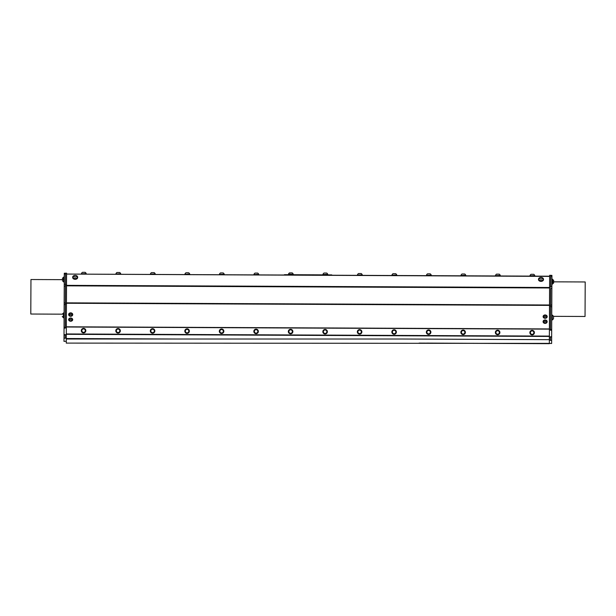 <?xml version="1.0" encoding="UTF-8"?>
<svg xmlns="http://www.w3.org/2000/svg" width="616" height="616" viewBox="0 0 616 616"><rect width="100%" height="100%" fill="white"/><g stroke="black" fill="none" stroke-linecap="round" stroke-linejoin="round"><path stroke-width="0.92" d="M549.587 287.164L550.673 287.171L550.727 275.321L549.641 275.314L549.341 343.374L66.266 343.104L66.274 339.016L66.297 334.303L549.372 336.436M66.274 339.016L402.687 339.016L549.349 339.662L549.349 341.149L549.357 340.263L550.435 340.271M65.35 304.581L65.25 327.288L64.041 327.281L64.141 304.574L65.35 304.581L65.489 273.173L66.567 273.181L66.266 340.971M177.031 339.016L66.282 338.523M549.341 343.374L551.628 343.512L551.659 336.79L550.45 336.783L551.651 337.129M549.641 276.199L66.567 274.066L549.634 276.399M530.284 276.114L534.88 275.814L530.284 276.114M461.276 275.806L465.865 275.514L461.276 275.806M392.261 275.506L396.858 275.206L392.261 275.506M254.239 274.89L258.835 274.597L254.239 274.89M185.231 274.59L189.82 274.289L185.231 274.59M116.216 274.282L120.813 273.989L116.216 274.282M81.712 274.135L86.309 273.835L81.712 274.135M150.727 274.436L155.317 274.143L150.727 274.436M219.735 274.744L224.332 274.443L219.735 274.744M357.757 275.352L362.354 275.052L357.757 275.352M426.765 275.652L431.362 275.36L426.765 275.652M495.78 275.96L500.369 275.66L495.78 275.96M331.762 275.236L284.438 275.029M284.446 274.682L331.762 274.89M322.861 274.851L327.843 274.875M288.357 274.697L293.339 274.721M322.976 274.536L327.735 274.328A2.526 2.526 0 0 0 326.719 273.057L324.008 273.042L326.719 273.057M288.473 274.159L293.231 274.182A2.526 2.526 0 0 0 292.215 272.903L289.497 272.896A2.526 2.526 0 0 0 288.473 274.159L288.473 274.382M291.553 272.903L289.497 272.896M530.006 275.791L534.765 275.591A2.526 2.526 0 0 0 533.749 274.312L531.546 274.305M530.014 275.568A2.526 2.526 0 0 1 531.038 274.305L533.749 274.312M495.503 275.645L500.261 275.437A2.526 2.526 0 0 0 499.245 274.166L497.035 274.151M495.503 275.414A2.526 2.526 0 0 1 496.527 274.151L499.245 274.166M460.999 275.491L465.758 275.283A2.526 2.526 0 0 0 464.741 274.012L462.531 274.005M460.999 275.267A2.526 2.526 0 0 1 462.023 273.997L464.741 274.012M426.495 275.337L431.246 275.136A2.526 2.526 0 0 0 430.238 273.858L428.028 273.851M426.495 275.113A2.526 2.526 0 0 1 427.519 273.851L430.238 273.858M391.992 275.183L396.743 274.982A2.526 2.526 0 0 0 395.734 273.704L393.524 273.697M391.992 274.959A2.526 2.526 0 0 1 393.016 273.697L395.734 273.704M357.48 275.029L362.239 274.828A2.526 2.526 0 0 0 361.222 273.558L359.012 273.543M357.48 274.805A2.526 2.526 0 0 1 358.512 273.543L361.222 273.558M253.969 274.574L258.72 274.374A2.526 2.526 0 0 0 257.711 273.096L255.501 273.088M253.969 274.351A2.526 2.526 0 0 1 254.993 273.088L257.711 273.096M219.465 274.42L224.216 274.22A2.526 2.526 0 0 0 223.208 272.942L220.998 272.934M219.465 274.197A2.526 2.526 0 0 1 220.49 272.934L223.208 272.942M184.954 274.274L189.713 274.066A2.526 2.526 0 0 0 188.696 272.796L186.486 272.78M184.954 274.043A2.526 2.526 0 0 1 185.978 272.78L188.696 272.796M150.45 274.12L155.209 273.912A2.526 2.526 0 0 0 154.192 272.642L151.983 272.634M150.45 273.897A2.526 2.526 0 0 1 151.474 272.626L154.192 272.642M115.947 273.966L120.698 273.766A2.526 2.526 0 0 0 119.689 272.488L117.479 272.48M115.947 273.743A2.526 2.526 0 0 1 116.971 272.48L119.689 272.488M549.372 336.09L66.297 333.957L66.328 327.004L549.403 329.137M530.053 331.731A2.264 2.264 90 0 1 533.949 331.269A2.264 2.264 90 0 1 532.401 334.873A2.264 2.264 90 0 1 530.053 331.731M530.384 333.41A1.925 1.925 -90 0 1 532.332 330.707A1.925 1.925 -90 0 1 533.695 333.749A1.925 1.925 -90 0 1 530.384 333.41M530.553 333.333A1.732 1.732 90 0 0 533.541 333.633A1.732 1.732 90 0 0 532.309 330.9A1.732 1.732 90 0 0 530.553 333.333M495.549 331.577A2.264 2.264 90 0 1 499.445 331.115A2.264 2.264 90 0 1 497.897 334.719A2.264 2.264 90 0 1 495.549 331.577M495.872 333.264A1.925 1.925 -90 0 1 497.82 330.553A1.925 1.925 -90 0 1 499.191 333.595A1.925 1.925 -90 0 1 495.872 333.264M496.049 333.179A1.732 1.732 90 0 0 499.037 333.487A1.732 1.732 90 0 0 497.805 330.746A1.732 1.732 90 0 0 496.049 333.179M461.045 331.423A2.264 2.264 90 0 1 464.941 330.961A2.264 2.264 90 0 1 463.394 334.565A2.264 2.264 90 0 1 461.045 331.423M461.369 333.11A1.925 1.925 -90 0 1 463.317 330.407A1.925 1.925 -90 0 1 464.687 333.441A1.925 1.925 -90 0 1 461.369 333.11M461.546 333.033A1.732 1.732 90 0 0 464.533 333.333A1.732 1.732 90 0 0 463.301 330.592A1.732 1.732 90 0 0 461.546 333.033M426.542 331.277A2.264 2.264 90 0 1 430.43 330.807A2.264 2.264 90 0 1 428.89 334.411A2.264 2.264 90 0 1 426.542 331.277M426.865 332.956A1.925 1.925 -90 0 1 428.813 330.253A1.925 1.925 -90 0 1 430.184 333.295A1.925 1.925 -90 0 1 426.865 332.956M427.042 332.879A1.732 1.732 90 0 0 430.022 333.179A1.732 1.732 90 0 0 428.798 330.445A1.732 1.732 90 0 0 427.042 332.879M392.038 331.123A2.264 2.264 90 0 1 395.926 330.661A2.264 2.264 90 0 1 394.379 334.265A2.264 2.264 90 0 1 392.038 331.123M392.361 332.802A1.925 1.925 -90 0 1 394.309 330.099A1.925 1.925 -90 0 1 395.68 333.14A1.925 1.925 -90 0 1 392.361 332.802M392.538 332.725A1.732 1.732 90 0 0 395.518 333.025A1.732 1.732 90 0 0 394.286 330.291A1.732 1.732 90 0 0 392.538 332.725M357.526 330.969A2.264 2.264 90 0 1 361.423 330.507A2.264 2.264 90 0 1 359.875 334.111A2.264 2.264 90 0 1 357.526 330.969M357.858 332.655A1.925 1.925 -90 0 1 359.806 329.945A1.925 1.925 -90 0 1 361.168 332.986A1.925 1.925 -90 0 1 357.858 332.655M358.027 332.571A1.732 1.732 90 0 0 361.014 332.871A1.732 1.732 90 0 0 359.783 330.137A1.732 1.732 90 0 0 358.027 332.571M323.023 330.815A2.264 2.264 90 0 1 326.919 330.353A2.264 2.264 90 0 1 325.371 333.957A2.264 2.264 90 0 1 323.023 330.815M323.346 332.501A1.925 1.925 -90 0 1 325.294 329.791A1.925 1.925 -90 0 1 326.665 332.832A1.925 1.925 -90 0 1 323.346 332.501M323.523 332.417A1.732 1.732 90 0 0 326.511 332.725A1.732 1.732 90 0 0 325.279 329.983A1.732 1.732 90 0 0 323.523 332.417M288.519 330.661A2.264 2.264 90 0 1 292.415 330.199A2.264 2.264 90 0 1 290.868 333.803A2.264 2.264 90 0 1 288.519 330.661M288.842 332.347A1.925 1.925 -90 0 1 290.791 329.645A1.925 1.925 -90 0 1 292.161 332.679A1.925 1.925 -90 0 1 288.842 332.347M289.02 332.27A1.732 1.732 90 0 0 292.007 332.571A1.732 1.732 90 0 0 290.775 329.837A1.732 1.732 90 0 0 289.02 332.27M254.015 330.515A2.264 2.264 90 0 1 257.904 330.053A2.264 2.264 90 0 1 256.364 333.656A2.264 2.264 90 0 1 254.015 330.515M254.339 332.193A1.925 1.925 -90 0 1 256.287 329.491A1.925 1.925 -90 0 1 257.657 332.532A1.925 1.925 -90 0 1 254.339 332.193M254.516 332.116A1.732 1.732 90 0 0 257.496 332.417A1.732 1.732 90 0 0 256.264 329.683A1.732 1.732 90 0 0 254.516 332.116M219.504 330.361A2.264 2.264 90 0 1 223.4 329.899A2.264 2.264 90 0 1 221.852 333.502A2.264 2.264 90 0 1 219.504 330.361M219.835 332.039A1.925 1.925 -90 0 1 221.783 329.337A1.925 1.925 -90 0 1 223.146 332.378A1.925 1.925 -90 0 1 219.835 332.039M220.012 331.962A1.732 1.732 90 0 0 222.992 332.263A1.732 1.732 90 0 0 221.76 329.529A1.732 1.732 90 0 0 220.012 331.962M185 330.207A2.264 2.264 90 0 1 188.896 329.745A2.264 2.264 90 0 1 187.349 333.348A2.264 2.264 90 0 1 185 330.207M185.331 331.893A1.925 1.925 -90 0 1 187.279 329.183A1.925 1.925 -90 0 1 188.642 332.224A1.925 1.925 -90 0 1 185.331 331.893M185.501 331.808A1.732 1.732 90 0 0 188.488 332.109A1.732 1.732 90 0 0 187.256 329.375A1.732 1.732 90 0 0 185.501 331.808M150.496 330.053A2.264 2.264 90 0 1 154.393 329.591A2.264 2.264 90 0 1 152.845 333.194A2.264 2.264 90 0 1 150.496 330.053M150.82 331.739A1.925 1.925 -90 0 1 152.768 329.036A1.925 1.925 -90 0 1 154.139 332.07A1.925 1.925 -90 0 1 150.82 331.739M150.997 331.662A1.732 1.732 90 0 0 153.985 331.962A1.732 1.732 90 0 0 152.753 329.221A1.732 1.732 90 0 0 150.997 331.662M85.763 330.084A2.264 2.264 -90 0 1 82.952 332.825A2.264 2.264 -90 0 1 81.982 329.021A2.264 2.264 -90 0 1 85.763 330.084M115.993 329.906A2.264 2.264 90 0 1 119.889 329.437A2.264 2.264 90 0 1 118.341 333.04A2.264 2.264 90 0 1 115.993 329.906M116.316 331.585A1.925 1.925 -90 0 1 118.264 328.882A1.925 1.925 -90 0 1 119.635 331.924A1.925 1.925 -90 0 1 116.316 331.585M116.493 331.508A1.732 1.732 90 0 0 119.481 331.808A1.732 1.732 90 0 0 118.249 329.075A1.732 1.732 90 0 0 116.493 331.508M549.403 328.936L66.328 326.803L66.436 303.257L549.51 305.39M547.177 316.585A2.04 1.671 -179.7 0 0 543.112 316.424A2.04 1.671 -179.7 0 0 543.12 316.57M72.727 314.491A2.04 1.671 -179.7 0 0 68.661 314.329A2.04 1.671 -179.7 0 0 68.669 314.476M72.703 319.504A2.04 1.671 -179.7 0 0 68.646 319.488M547.154 321.598A2.04 1.671 -179.7 0 0 543.089 321.437A2.04 1.671 -179.7 0 0 543.096 321.583M549.587 287.487L66.513 285.354L66.567 274.266M538.523 279.402A2.487 1.763 0.3 0 0 538.507 279.595A2.487 1.763 0.3 0 0 540.987 281.366A2.487 1.763 0.3 0 0 543.489 279.61A2.487 1.763 0.3 0 0 543.474 279.418M543.489 279.61L543.489 279.225A2.487 1.763 0.3 0 0 541.572 277.508M72.703 277.346A2.487 1.763 0.3 0 0 72.688 277.531A2.487 1.763 0.3 0 0 75.167 279.31A2.487 1.763 0.3 0 0 77.662 277.554A2.487 1.763 0.3 0 0 77.654 277.362M77.662 277.554A2.487 1.763 0.3 0 0 77.662 277.546L77.67 277.169A2.487 1.763 0.3 0 0 75.753 275.452M549.51 304.989L66.436 302.856L66.436 303.257M66.436 302.856L66.513 285.839L549.587 287.972M66.513 285.354L66.513 285.839M81.443 273.812L86.194 273.612A2.526 2.526 0 0 0 85.185 272.334L82.975 272.326M81.443 273.589A2.526 2.526 0 0 1 82.467 272.326L85.185 272.334M65.211 334.734L66.297 334.734M65.196 338.13L66.282 338.13M65.25 327.596L66.328 327.604M65.35 303.78L66.436 303.788M65.35 304.204L65.358 302.933L64.149 302.926L64.141 304.574L64.257 279.672L64.179 296.92M64.149 302.926L64.226 286.271L65.427 286.14M66.513 285.031L65.435 285.031L65.435 284.245L64.233 284.238L64.226 286.271M65.427 286.278L65.358 302.933M63.995 338.207L64.01 334.981L65.211 334.989L65.196 338.215L63.995 338.207L63.979 341.364L66.266 341.241M65.211 334.642L64.01 334.634L64.041 328.105L65.242 328.112L65.25 327.288M64.041 327.281L64.041 328.105M64.233 284.238L64.28 274.074L65.481 274.074M64.28 273.227L65.489 273.235L64.28 273.227L64.28 274.074M64.241 282.005L63.702 282.005L63.725 277.023L64.264 277.023L63.725 277.023M63.702 281.666L63.533 277.362A2.395 2.395 0 0 0 62.47 278.378L62.462 279.664M64.087 317.856L63.54 317.848L63.563 312.874L64.11 312.874M62.301 316.431L62.301 316.485A2.395 2.395 0 0 0 63.356 317.51L63.379 313.213A2.395 2.395 0 0 0 62.316 314.222L62.316 314.237M62.347 314.168L30.8 314.029L30.954 279.525L63.71 279.664M549.372 336.867L550.45 336.875M549.403 329.737L550.481 329.745M549.51 305.921L550.588 305.921L550.588 306.722L551.79 306.73L551.797 305.082L550.588 305.074L550.665 288.419L551.867 288.427L551.874 286.394L550.673 286.386M550.588 305.921L550.665 288.419M550.719 275.375L551.928 275.383L550.719 275.375L550.719 276.214L551.921 276.222L551.928 275.383L551.874 286.394M551.636 340.355L550.435 340.355L550.45 337.129M551.79 306.73L551.69 329.437L550.481 329.429L550.481 330.253L551.682 330.261L551.659 336.79M550.481 329.429L550.588 306.722M551.867 288.427L551.797 305.082M551.682 330.261L551.69 329.437M551.89 284.161L551.913 279.179L552.452 279.179L552.429 284.161L551.89 284.161M551.728 320.004L551.751 315.022L552.298 315.03L552.275 320.012L551.728 320.004M551.743 316.324L551.898 281.82M552.621 283.16L552.621 283.822A2.395 2.395 0 0 0 553.684 282.806L553.692 280.542A2.395 2.395 0 0 0 552.637 279.518L552.621 283.16M552.29 315.369L552.275 320.012M585.046 316.478L585.2 281.966L585.046 316.478L553.499 316.331A2.395 2.395 0 0 1 553.538 316.393L553.522 318.603M552.637 279.518L552.637 279.518A2.395 2.395 0 0 1 553.692 280.542M543.343 320.921A2.04 1.671 -179.7 0 0 545.114 323.4A2.04 1.671 -179.7 0 0 545.637 320.12A2.04 1.671 -179.7 0 0 543.343 320.921M546.846 321.783A1.717 1.409 -179.7 0 0 543.404 321.768M543.736 320.982A1.717 1.409 -179.7 0 0 546.353 322.807A1.717 1.409 -179.7 0 0 545.66 320.482A1.717 1.409 -179.7 0 0 543.736 320.982M544.39 321.86A0.909 0.739 -179.7 0 0 545.021 323.038A0.909 0.739 -179.7 0 0 545.953 322.006A0.909 0.739 -179.7 0 0 544.39 321.86M72.711 319.712A2.04 1.671 -179.7 0 0 68.638 319.627A2.04 1.671 -179.7 0 0 72.711 319.712M72.395 319.689A1.717 1.409 -179.7 0 0 68.954 319.673M69.916 318.457A1.717 1.409 -179.7 0 0 69.439 320.705A1.917 1.917 0 0 0 71.903 320.713A1.717 1.409 -179.7 0 0 69.916 318.457M70.27 319.542A0.909 0.739 -179.7 0 0 70.17 320.828A0.909 0.739 -179.7 0 0 71.579 320.258A0.909 0.739 -179.7 0 0 70.27 319.542M74.621 275.444A2.487 1.763 0.3 0 0 72.688 277.154A2.487 1.763 0.3 0 0 75.167 278.925A2.487 1.763 0.3 0 0 77.67 277.169A2.487 1.763 0.3 0 0 77.67 277.161M77.323 277.108A2.148 1.525 -179.7 0 1 77.331 277.169A2.148 1.525 -179.7 0 1 76.03 278.563A2.148 1.525 -179.7 0 1 73.704 278.27A2.148 1.525 -179.7 0 1 73.027 277.154A2.148 1.525 -179.7 0 1 73.027 277.085M73.604 275.983A2.148 1.525 0.3 0 0 73.304 276.276A2.148 1.525 0.3 0 0 73.027 277.023A2.148 1.525 0.3 0 0 73.704 278.139A2.148 1.525 0.3 0 0 76.03 278.424A2.148 1.525 0.3 0 0 77.331 277.038A2.148 1.525 0.3 0 0 77.054 276.291A2.395 2.395 0 0 0 73.304 276.276M74.351 275.729A1.132 0.801 0.3 0 0 74.921 277.061A1.132 0.801 0.3 0 0 76.261 276.053A1.132 0.801 0.3 0 0 74.351 275.729M540.44 277.5A2.487 1.763 0.3 0 0 538.507 279.21A2.487 1.763 0.3 0 0 540.994 280.981A2.487 1.763 0.3 0 0 543.489 279.225L543.489 279.225M543.15 279.163A2.148 1.525 -179.7 0 1 543.15 279.225A2.148 1.525 -179.7 0 1 540.994 280.742A2.148 1.525 -179.7 0 1 538.846 279.21A2.148 1.525 -179.7 0 1 538.846 279.14M539.123 278.332A2.148 1.525 0.3 0 0 538.962 278.601A2.148 1.525 0.3 0 0 538.846 279.079A2.148 1.525 0.3 0 0 540.994 280.603A2.148 1.525 0.3 0 0 543.15 279.094A2.148 1.525 0.3 0 0 542.881 278.347A2.395 2.395 0 0 0 539.123 278.332M541.364 277.577A1.132 0.801 0.3 0 0 539.893 278.494A1.132 0.801 0.3 0 0 541.757 278.94A1.132 0.801 0.3 0 0 541.364 277.577M69.115 313.575A2.04 1.671 -179.7 0 0 70.694 316.293A2.04 1.671 -179.7 0 0 71.379 313.051A2.04 1.671 -179.7 0 0 69.115 313.575M72.418 314.676A1.717 1.409 -179.7 0 0 68.977 314.661M70.917 316.108A1.717 1.409 -179.7 0 0 70.594 313.305A1.717 1.409 -179.7 0 0 70.917 316.108M70.809 315.931A0.909 0.739 -179.7 0 0 71.418 314.745A0.909 0.739 -179.7 0 0 69.862 314.907A0.909 0.739 -179.7 0 0 70.809 315.931M547.085 316.216A2.04 1.671 -179.7 0 0 543.112 316.709A2.04 1.671 -179.7 0 0 547.185 316.732A2.04 1.671 -179.7 0 0 547.085 316.216M546.869 316.77A1.717 1.409 -179.7 0 0 543.428 316.755M545.222 318.21A1.717 1.409 -179.7 0 0 545.114 315.392A1.717 1.409 -179.7 0 0 545.222 318.21M545.183 318.033A0.909 0.739 -179.7 0 0 545.907 316.894A0.909 0.739 -179.7 0 0 544.336 316.947A0.909 0.739 -179.7 0 0 545.183 318.033M83.645 332.563A1.925 1.925 0 0 1 81.859 329.752A1.925 1.925 0 0 1 85.193 329.614A1.925 1.925 0 0 1 83.645 332.563M83.637 332.37A1.732 1.732 0 0 0 85.031 329.714A1.732 1.732 0 0 0 82.036 329.837A1.732 1.732 0 0 0 83.637 332.37M549.341 343.643L426.873 343.104M419.057 343.104L549.341 343.674M324.008 273.042A2.526 2.526 0 0 0 322.976 274.312M62.462 280.642A2.395 2.395 0 0 0 63.517 281.666M552.46 319.673A2.395 2.395 0 0 0 553.522 318.657A2.395 2.395 0 0 1 552.46 319.673M553.538 316.393A2.395 2.395 0 0 0 552.483 315.369M552.452 279.179L551.913 279.179M552.444 281.828L585.2 281.966M543.889 322.792A1.917 1.917 0 0 0 546.353 322.807M538.507 279.21L538.507 279.595M69.462 315.692A1.917 1.917 0 0 0 71.926 315.7M543.905 317.787A1.917 1.917 0 0 0 546.377 317.794"/></g></svg>

